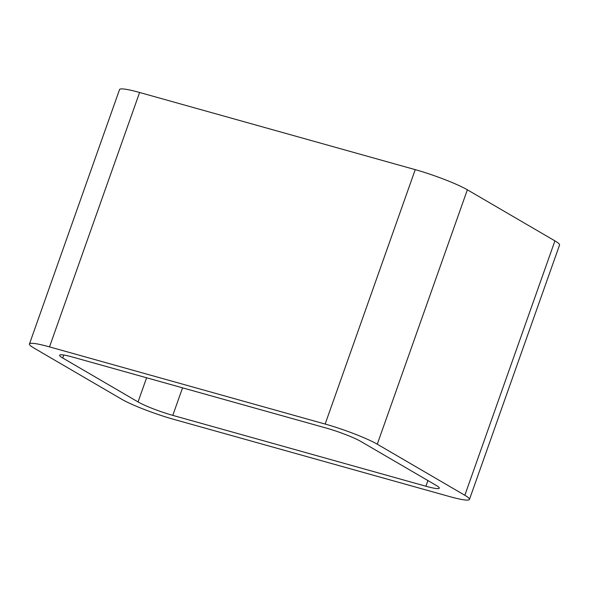 <?xml version="1.0" encoding="UTF-8"?>
<svg xmlns="http://www.w3.org/2000/svg" width="589" height="589" viewBox="0 0 589 589"><rect width="100%" height="100%" fill="white"/><g stroke="black" fill="none" stroke-linecap="round" stroke-linejoin="round"><path stroke-width="0.88" d="M49.513 346.884L325.15 424.051A40.744 4.609 19.5 0 1 377.269 444.202L464.831 495.275L554.919 240.872L467.364 189.798A40.744 4.609 19.5 0 0 415.238 169.647L139.6 92.48A40.744 4.609 19.5 0 0 119.538 89.58L29.45 343.983A40.744 4.609 19.5 0 1 49.513 346.884L139.6 92.48M464.831 495.275A40.744 4.609 19.5 0 1 469.462 499.42A40.744 4.609 19.5 0 1 449.4 496.52L173.762 419.353A40.744 4.609 19.5 0 1 121.636 399.202L34.081 348.128A40.744 4.609 19.5 0 1 29.45 343.983M554.919 240.872A40.744 4.609 19.5 0 1 559.55 245.017L469.462 499.42M425.906 486.234A27.16 3.078 19.5 0 0 439.284 488.163A27.16 3.078 19.5 0 0 436.199 485.402L360.866 441.47A27.16 3.078 19.5 0 0 326.122 428.034L72.999 357.17A27.16 3.078 19.5 0 0 59.629 355.241A27.16 3.078 19.5 0 0 62.714 358.002L138.047 401.934A27.16 3.078 19.5 0 0 172.791 415.37L425.906 486.234L427.916 480.572M377.269 444.202L467.364 189.798M325.15 424.051L415.238 169.647M172.791 415.37L182.546 387.834M62.714 358.002L63.767 355.034M138.047 401.934L146.602 377.777"/></g></svg>
